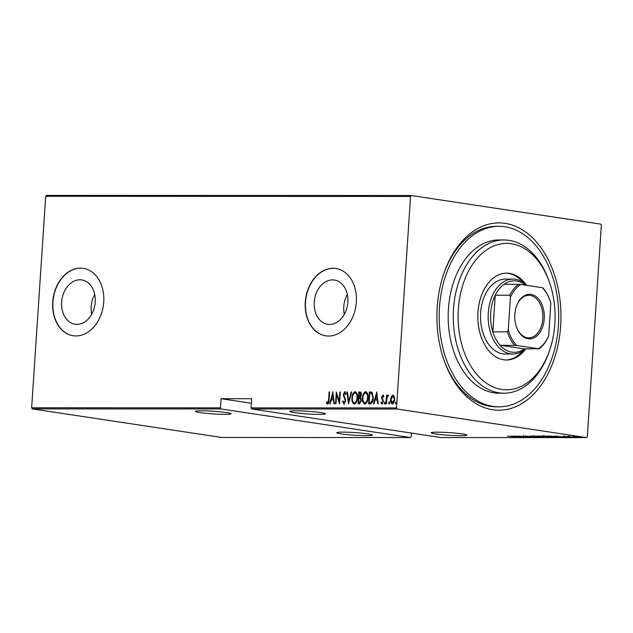 <?xml version="1.0" encoding="UTF-8"?>
<svg xmlns="http://www.w3.org/2000/svg" width="633" height="633" viewBox="0 0 633 633"><rect width="100%" height="100%" fill="white"/><g stroke="black" fill="none" stroke-linecap="round" stroke-linejoin="round"><path stroke-width="0.95" d="M437.205 307.258A93.66 62.034 -90 0 1 444.097 272.791A93.66 62.034 -90 0 1 516.868 226.907A93.66 62.034 -90 0 1 560.656 325.884A93.66 62.034 -90 0 1 510.815 408.491A93.66 62.034 -90 0 1 444.065 360.312A93.66 62.034 -90 0 1 437.205 307.258M498.97 226.321A90.25 59.779 -90 0 1 557.942 330.964A90.25 59.779 -90 0 1 498.891 406.829A90.25 59.779 -90 0 1 439.919 302.178A90.25 59.779 -90 0 1 498.97 226.321L496.414 226.321A90.25 59.779 90 0 0 443.82 273.598M347.834 302.194A22.408 16.703 -81.4 0 0 334.382 280.023A22.408 16.703 -81.4 0 0 314.253 302.178A22.408 16.703 -81.4 0 0 327.696 324.341A22.408 16.703 -81.4 0 0 347.834 302.194M347.311 294.487A22.408 16.703 -81.4 0 0 343.79 306.633A22.408 16.703 -81.4 0 0 344.312 314.34M95.235 302.091A22.408 16.703 -81.4 0 0 81.792 279.921A22.408 16.703 -81.4 0 0 61.654 302.076A22.408 16.703 -81.4 0 0 75.105 324.238A22.408 16.703 -81.4 0 0 95.235 302.091M94.713 294.385A22.408 16.703 -81.4 0 0 91.199 306.53A22.408 16.703 -81.4 0 0 91.714 314.237M103.733 302.06A34.055 25.391 -81.4 0 0 83.303 268.376A34.055 25.391 -81.4 0 0 52.705 302.036A34.055 25.391 -81.4 0 0 73.143 335.727A34.055 25.391 -81.4 0 0 103.733 302.06M83.414 268.392A34.055 25.391 -81.4 0 0 52.927 302.076A34.055 25.391 -81.4 0 0 73.254 335.743M356.332 302.163A34.055 25.391 -81.4 0 0 335.901 268.471A34.055 25.391 -81.4 0 0 305.304 302.139A34.055 25.391 -81.4 0 0 325.734 335.83A34.055 25.391 -81.4 0 0 356.332 302.163M336.012 268.495A34.055 25.391 -81.4 0 0 305.525 302.178A34.055 25.391 -81.4 0 0 325.845 335.846M460.792 435.726A17.882 1.329 -176.2 0 0 466.845 435.132A17.882 1.329 -176.2 0 0 456.393 433.217A17.882 1.329 -176.2 0 0 437.221 432.165A17.882 1.329 -176.2 0 0 431.168 432.758A17.882 1.329 -176.2 0 0 441.612 434.665A17.882 1.329 -176.2 0 0 460.792 435.726M319.38 414.386A17.882 1.329 -176.2 0 0 325.433 413.792A17.882 1.329 -176.2 0 0 314.981 411.885A17.882 1.329 -176.2 0 0 295.809 410.833A17.882 1.329 -176.2 0 0 289.756 411.426A17.882 1.329 -176.2 0 0 300.2 413.333A17.882 1.329 -176.2 0 0 319.38 414.386M366.388 435.686A17.882 1.329 -176.2 0 0 372.441 435.093A17.882 1.329 -176.2 0 0 361.989 433.186A17.882 1.329 -176.2 0 0 342.817 432.125A17.882 1.329 -176.2 0 0 336.764 432.719A17.882 1.329 -176.2 0 0 347.208 434.634A17.882 1.329 -176.2 0 0 366.388 435.686M224.976 414.346A17.882 1.329 -176.2 0 0 231.029 413.753A17.882 1.329 -176.2 0 0 220.577 411.846A17.882 1.329 -176.2 0 0 201.405 410.793A17.882 1.329 -176.2 0 0 195.352 411.387A17.882 1.329 -176.2 0 0 205.796 413.294A17.882 1.329 -176.2 0 0 224.976 414.346M555.062 436.01L565.324 437.197L560.632 437.197L555.062 436.01M545.29 436.604C543.074 436.295 542.592 436.09 543.834 435.979L550.742 436.604C552.957 436.912 553.424 437.118 552.134 437.229L545.29 436.533M543.019 436.082L543.834 435.979M552.981 437.126L552.166 436.849M534.75 436.604C532.543 436.287 532.06 436.082 533.303 435.971L540.21 436.596C542.426 436.912 542.892 437.118 541.603 437.221L534.758 436.533M532.488 436.074L533.303 435.971M542.449 437.126L541.626 436.841M531.301 437.007L523.61 436.248L530.652 436.897M523.61 436.161L523.04 435.971M511.211 435.995L521.473 437.181L516.781 437.181L511.211 435.995M514.059 437.087L507.547 435.995L514.827 437.213L512.311 436.984L514.273 437.063L514.312 436.382M515.238 437.166L514.835 437.039M523.08 437.181L514.764 435.995L524.504 436.936L518.767 436.002L526.624 437.181L516.9 436.248L523.08 437.181M535.558 437.189L525.406 436.002L534.102 436.96L530.106 436.002L535.558 437.166M545.171 437.189L537.314 436.01L546.034 436.857C547.292 437.039 547.482 437.15 546.588 437.189L545.179 437.071M546.034 436.857C547.292 437.039 547.482 437.15 546.588 437.189L546.603 436.952M557.356 437.039L547.846 436.01L556.225 436.62C558.512 436.936 558.884 437.126 557.349 437.197L558.441 437.11M563.481 436.319L569.304 437.213L563.979 436.335M568.806 436.968L569.312 437.055M573.11 437.205L567.366 436.335L573.11 437.134M573.007 436.351L578.609 436.778C580.216 437.007 580.516 437.15 579.504 437.221L573.561 436.327M580.184 437.15L579.527 436.936M586.562 437.617L397.12 409.029L251.681 408.973L441.13 437.553L586.562 437.617L587.305 436.699L601.35 225.237L600.741 224.114L411.3 195.534L410.556 196.452L45.695 196.301L46.438 195.383L411.3 195.534M31.65 407.763L220.458 407.842L221.067 408.958L410.508 437.545L221.7 437.466L32.259 408.886L31.65 407.763L45.695 196.301M221.067 408.958L32.259 408.886M393.228 395.071L394.319 396.456L394.66 399.534C394.604 401.813 393.821 403.3 392.31 403.996C390.885 403.3 390.292 401.813 390.545 399.534L391.289 396.456L393.093 395.039M386.019 403.838L386.597 395.174L387.056 395.174L386.969 396.448L388.1 395.024L388.527 395.316L386.961 397.951L386.478 403.838L386.019 403.838M382.949 395.039L383.772 396.25L383.4 396.994L382.736 396.084L382.103 397.255L383.424 401.488L382.103 403.989L381.05 402.817L381.414 402.018L382.158 402.928L382.965 401.536L381.644 397.295L382.894 395.032M383.851 397.065L382.736 396.084M382.49 402.976L383.416 401.599L382.965 401.536M369.071 403.838L369.854 392.041L372.133 392.405L373.351 398.054C373.359 401.18 372.331 403.102 370.258 403.838L368.62 403.838L369.403 391.977L371.167 392.017M358.539 403.83L359.322 392.041L359.876 391.969C361.024 392.223 361.498 393.204 361.308 394.913L360.549 397.429L361.396 400.467L359.497 403.83L358.08 403.83L358.871 391.969L360.153 391.993M348.466 403.83L346.963 391.962L347.462 391.962L348.672 401.544L351.157 391.969L351.655 391.969L348.466 403.83M335.988 403.822L335.53 403.822L336.321 391.962L339.248 401.314L339.866 391.962L340.325 391.962L339.533 403.822L336.606 394.494L335.988 403.822M327.514 404.123L326.327 402.754L326.668 401.844L327.633 402.904L328.582 399.85L329.105 391.954L329.564 391.962L329.033 399.969C329.168 401.908 328.662 403.292 327.514 404.123L327.403 404.115M327.293 402.738L328.084 402.976L329.025 399.914L329.556 392.025L329.105 391.954M251.681 408.973L251.079 407.858L251.681 398.703L221.067 398.695L220.458 407.842M251.079 407.858L396.511 407.913L410.556 196.452M332.768 391.962L334.382 403.822L333.884 403.822L333.401 400.016L331.178 400.016L330.189 403.822L329.69 403.822L332.887 391.977M343.972 404.131L342.548 401.536L343.039 400.934L344.059 402.912L345.222 400.903L343.363 394.43L344.811 391.661L346.053 393.671L345.571 394.399L344.676 392.879L343.83 394.375L345.681 400.918L343.861 404.123M344.407 402.968L345.673 400.974L345.222 400.903M346.022 394.462L344.676 392.879M355.517 391.732L355.081 391.661C357.028 392.674 357.811 394.755 357.447 397.896C357.392 401.006 356.347 403.086 354.298 404.131C352.375 403.11 351.6 401.053 351.948 397.951C351.995 394.842 353.04 392.745 355.081 391.661L355.327 391.685M366.048 391.732L365.613 391.669C367.559 392.682 368.351 394.755 367.979 397.896C367.931 401.013 366.879 403.094 364.83 404.139C362.915 403.118 362.131 401.053 362.48 397.951C362.535 394.842 363.579 392.753 365.613 391.669L365.866 391.692M376.619 391.977L378.233 403.838L377.735 403.838L377.252 400.04L375.021 400.032L374.04 403.838L373.541 403.838L376.738 391.993M384.927 402.026L385.275 403.007L384.753 403.996L384.358 403.007L384.911 402.018M389.16 402.026L389.509 403.007L388.986 403.996L388.591 403.007L389.145 402.018M395.854 403.996L395.459 403.007L395.989 402.018L396.377 403.007L395.823 403.996M411.49 433.083L411.252 436.628L410.508 437.545M396.511 407.913L397.12 409.029M443.788 359.504A90.25 59.779 90 0 0 496.343 406.821L498.891 406.829M327.965 404.186L326.327 402.754M326.778 402.817L326.96 402.311M334.327 403.822L333.852 400.088L333.401 400.016M330.157 403.822L332.998 392.871M331.494 398.798L333.702 398.869L333.124 394.312L332.673 394.248L331.494 398.798L333.251 398.806L332.673 394.248M333.702 398.869L333.251 398.806M335.981 403.822L336.709 392.927M339.866 391.962L340.317 392.033L339.692 401.377L339.248 401.314M339.597 402.944L337.057 394.565L336.606 394.494M344.423 404.194L342.548 401.536M345.673 400.974L345.112 399.74M345.563 399.803L343.537 396.234M343.988 396.298L343.814 394.494L343.363 394.43M343.814 394.494L345.262 391.724M348.799 402.984L347.414 392.033L346.963 391.962M351.157 391.969L351.608 392.033L349.123 401.607L348.672 401.544M354.741 404.202C352.826 403.181 352.043 401.116 352.399 398.015L351.948 397.951M352.399 398.015C352.446 394.905 353.491 392.816 355.532 391.732M354.456 402.928L354.804 402.984C356.514 402.184 357.392 400.515 357.439 397.959C357.716 395.427 357.059 393.758 355.469 392.951L355.018 392.879C353.333 393.718 352.462 395.403 352.407 397.943C352.13 400.46 352.779 402.121 354.353 402.92C356.062 402.121 356.941 400.444 356.988 397.896C357.265 395.364 356.608 393.694 355.018 392.879M357.439 397.959L356.988 397.896M359.322 392.041L358.871 391.969M358.626 402.612L359.75 402.683L361.388 400.531L360.628 398.41L358.919 398.204L358.626 402.612L359.299 402.612L360.937 400.467L360.177 398.347L359.22 398.204M358.998 396.986L359.758 397.057L361.301 395L360.509 393.267L359.251 393.188L358.998 396.986L360.85 394.929L359.876 393.188M361.301 395L360.85 394.929M359.758 397.057L359.307 396.986M361.388 400.531L360.937 400.467M359.75 402.683L359.299 402.612M365.273 404.202C363.358 403.181 362.574 401.124 362.931 398.022L362.48 397.951M362.931 398.022C362.978 394.913 364.022 392.816 366.064 391.732M364.988 402.936L365.336 402.992C367.045 402.192 367.923 400.515 367.971 397.967C368.248 395.435 367.591 393.766 366.001 392.951L365.558 392.887C363.864 393.726 362.994 395.411 362.938 397.951C362.662 400.467 363.31 402.121 364.885 402.92C366.594 402.121 367.472 400.452 367.52 397.896C367.805 395.364 367.148 393.694 365.558 392.887M367.971 397.967L367.52 397.896M369.854 392.041L369.403 391.977M370.922 392.041L371.381 392.064M372.228 393.591L369.783 393.188L369.158 402.62L371.769 402.382L373.343 398.117L372.228 393.591L371.183 393.283M373.343 398.117L372.892 398.054L371.785 393.52M371.769 402.382L371.326 402.319L372.892 398.054M369.158 402.62L371.326 402.319M378.178 403.838L377.703 400.103L377.252 400.04M374.008 403.838L376.849 392.887M375.337 398.822L377.553 398.885L376.975 394.327L376.524 394.264L375.337 398.822L377.102 398.822L376.524 394.264M377.553 398.885L377.102 398.822M382.554 404.06L381.05 402.817M383.416 401.599L382.886 400.705M383.337 400.776L382.34 399.811M382.791 399.882L381.739 398.632M382.19 398.695L382.095 397.358L381.644 397.295M382.095 397.358L383.266 395.087M385.196 404.06L384.358 403.007M384.809 403.071L385.331 402.082M386.47 403.838L387.04 395.245L386.597 395.174M388.551 395.087L386.969 396.448M389.437 404.06L388.591 403.007M389.042 403.071L389.564 402.09M392.753 404.068C391.329 403.371 390.743 401.884 390.988 399.605L391.74 396.527L391.289 396.456M391.74 396.527L393.354 395.095M390.988 399.605L390.545 399.534M392.571 402.96L394.652 399.613L393.069 396.123M394.652 399.613L392.832 396.092L393.283 396.155M392.824 402.999L392.373 402.928L394.201 399.542M392.832 396.092L390.996 399.542L392.674 402.984M396.305 404.068L395.459 403.007M395.91 403.079L396.432 402.09M516.686 436.683L512.785 436.224L516.686 436.62M539.759 436.533L533.429 436.184L533.477 435.512M534.141 435.995L534.133 436.097C533.049 436.177 533.413 436.351 535.209 436.604L540.78 437.102L541.524 437.015L541.571 436.335M540.78 437.102C541.903 437.023 541.563 436.857 539.751 436.596M539.205 436.129L541.452 436.303L539.213 436.026M542.212 436.628L545.575 436.857L542.228 436.351M550.291 436.533L543.961 436.192L544.008 435.512M544.673 435.995L544.665 436.097C543.589 436.184 543.945 436.351 545.741 436.604L551.311 437.102L552.055 437.015L552.103 436.335M551.311 437.102C552.443 437.023 552.095 436.857 550.283 436.604M549.12 436.01L555.355 437.079L557.301 437.047L557.491 436.319M551.359 436.082L549.112 436.129M555.774 436.556L551.359 436.169M557.301 437.047L555.766 436.62M560.529 436.699L556.636 436.24L560.537 436.643M578.799 437.118C579.599 437.063 579.385 436.952 578.158 436.778L574.266 436.43C573.498 436.485 573.727 436.604 574.954 436.778L578.799 437.118C579.599 437.063 579.385 436.952 578.158 436.778L578.158 436.715M574.273 436.343L574.266 436.43C573.498 436.485 573.727 436.604 574.954 436.778M221.067 398.695L251.38 403.268M554.461 328.25A73.222 48.504 90 0 0 549.484 282.381A73.222 48.504 90 0 0 498.741 244.322A73.222 48.504 90 0 0 458.703 304.9A73.222 48.504 90 0 0 491.161 386.003A73.222 48.504 90 0 0 549.452 350.801A73.222 48.504 90 0 0 554.461 328.25M549.452 350.801L548.898 352.391A76.633 50.759 -90 0 1 504.003 393.204A76.633 50.759 -90 0 1 453.924 304.354A76.633 50.759 -90 0 1 504.066 239.947A76.633 50.759 -90 0 1 548.922 280.791L549.484 282.381M512.975 279.113L505.324 279.113A37.466 24.814 90 0 0 480.811 310.605A37.466 24.814 90 0 0 505.292 354.037L512.952 354.045A37.466 24.814 -90 0 1 488.272 312.852A37.466 24.814 -90 0 1 512.975 279.113A37.466 24.814 -90 0 1 526.672 285.348M526.363 285.04A43.424 28.762 90 0 0 506.606 273.155A43.424 28.762 90 0 0 478.192 309.648A43.424 28.762 90 0 0 506.566 360.003A43.424 28.762 90 0 0 525.778 348.91M505.933 359.987A43.424 28.762 90 0 0 522.937 350.88M504.066 239.947L498.962 239.947A76.633 50.759 90 0 0 448.829 304.354A76.633 50.759 90 0 0 498.899 393.204L504.003 393.204M522.969 282.286A43.424 28.762 90 0 0 505.965 273.163M544.253 318.803A22.305 14.773 -90 0 1 532.377 338.481A22.305 14.773 -90 0 1 516.481 327A22.305 14.773 -90 0 1 514.843 314.364A22.305 14.773 -90 0 1 516.488 306.158A22.305 14.773 -90 0 1 533.817 295.231A22.305 14.773 -90 0 1 544.253 318.803M516.393 326.763A21.285 14.1 90 0 0 528.777 337.872A21.285 14.1 90 0 0 542.813 318.7A21.285 14.1 90 0 0 528.792 295.302A21.285 14.1 90 0 0 516.401 306.404M525.588 285.182A35.757 23.69 90 0 0 504.129 284.249A35.757 23.69 90 0 0 495.251 295.207A35.757 23.69 90 0 0 490.67 313.026A35.757 23.69 90 0 0 492.822 331.858A35.757 23.69 90 0 0 500.07 345.246L524.353 348.91L538.295 348.712A34.736 23.01 90 0 0 548.669 335.901L550.829 303.365A34.736 23.01 90 0 0 549.903 300.366A34.736 23.01 90 0 0 542.346 287.714L520.801 284.462A34.736 23.01 90 0 0 510.427 297.273L508.267 329.801A34.736 23.01 90 0 0 516.75 345.46L538.295 348.712M516.75 345.46L500.07 345.246A35.757 23.69 90 0 0 524.353 348.91M510.427 297.273L509.794 295.207L495.251 295.207L492.822 331.858L507.365 331.866L508.267 329.801M525.493 348.91A37.466 24.814 -90 0 1 512.952 354.045M548.669 335.901L547.767 337.959A35.757 23.69 -90 0 1 538.897 348.918M542.346 287.714L542.948 287.92A35.757 23.69 -90 0 1 549.729 299.884L549.903 300.366M504.129 284.249L520.801 284.462M509.794 295.207A35.757 23.69 -90 0 1 518.672 284.257M514.621 345.254A35.757 23.69 -90 0 1 507.365 331.866M329.025 399.914L328.582 399.85M344.74 397.912L344.297 397.848M370.218 402.683L369.767 402.62M327.577 402.897L328.029 402.968M359.813 398.244L360.264 398.307M370.985 393.243L371.429 393.315M530.842 437.055L530.889 436.374M523.515 436.121L523.562 435.441M542.133 436.461L542.18 435.789M546.263 437.023L546.311 436.343M563.995 436.446L564.043 435.765M568.83 437.087L568.869 436.406M569.178 436.461L569.217 435.781M579.33 437.055L579.377 436.374M573.759 436.493L573.807 435.813"/></g></svg>
